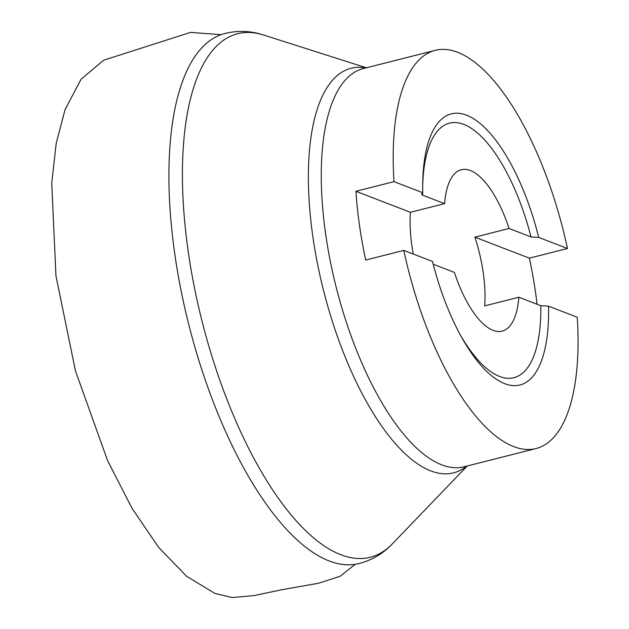 <?xml version="1.0" encoding="UTF-8"?>
<svg xmlns="http://www.w3.org/2000/svg" width="629" height="629" viewBox="0 0 629 629"><rect width="100%" height="100%" fill="white"/><g stroke="black" fill="none" stroke-linecap="round" stroke-linejoin="round"><path stroke-width="0.94" d="M403.787 250.397L432.548 261.483A139.827 54.409 75.8 0 0 502.351 382.66A139.827 54.409 75.8 0 0 548.496 306.166L577.257 317.252A205.376 79.914 -104.2 0 1 536.073 448.532A205.376 79.914 -104.2 0 1 513.689 446.598A205.376 79.914 -104.2 0 1 403.787 250.397L365.701 260.052A205.376 79.914 75.8 0 1 355.92 191.295L394.006 181.647A205.376 79.914 -104.2 0 1 435.189 50.367A205.376 79.914 -104.2 0 1 567.468 248.502L529.382 258.149A205.376 79.914 75.8 0 1 537.087 304.263M413.284 254.061A83.24 32.394 -104.2 0 1 410.423 212.303L444.609 203.639A83.24 32.394 75.8 0 1 461.285 169.744A83.24 32.394 75.8 0 1 509.065 228.484L531.018 236.944L538.707 237.416A139.827 54.409 75.8 0 0 436.903 124.345A139.827 54.409 75.8 0 0 422.767 192.733L394.006 181.647M538.707 237.416L567.468 248.502M509.065 228.484L474.879 237.141A83.24 32.394 -104.2 0 1 484.668 305.891L518.846 297.234A83.24 32.394 -104.2 0 1 502.17 331.129A83.24 32.394 -104.2 0 1 454.39 272.396L433.247 264.243M474.879 237.141L529.382 258.149M518.846 297.234L540.798 305.694L548.496 306.166M410.423 212.303L355.92 191.295M444.609 203.639L422.649 195.179L421.556 194.157L422.767 192.733M435.189 50.367L363.232 68.592A205.376 79.914 75.8 0 0 330.146 260.461A205.376 79.914 75.8 0 0 441.731 464.831A205.376 79.914 75.8 0 0 464.116 466.765L536.073 448.532M392.386 543.833C382.794 553.952 371.275 560.612 357.854 563.796A273.356 106.372 -104.2 0 1 188.794 324.658A273.356 106.372 -104.2 0 1 223.586 33.872C236.913 30.278 250.2 30.648 263.457 34.98A270.053 105.082 75.8 0 0 188.716 254.894A270.053 105.082 75.8 0 0 340.839 554.715A270.053 105.082 75.8 0 0 392.386 543.833L467.276 465.963M466.694 466.113A208.694 81.204 -104.2 0 1 430.786 470.901A208.694 81.204 -104.2 0 1 314.146 245.153A208.694 81.204 -104.2 0 1 365.811 67.94M422.649 195.179A131.312 51.098 -104.2 0 1 422.625 192.82M422.688 186.098A131.312 51.098 -104.2 0 1 466.065 125.36A131.312 51.098 -104.2 0 1 531.018 236.944M540.798 305.694A131.312 51.098 -104.2 0 1 460.452 335.123M355.133 564.402L340.069 576.313L318.549 583.24L281.643 589.766L253.872 595.616L232.132 597.55L214.819 593.391L186.498 576.188L158.65 547.372L132.035 508.318L107.645 460.75L75.472 370.976L55.95 275.793L51.743 182.968L56.225 143.223L65.054 109.643L81.055 79.246L103.675 60.203L190.524 32.401L220.834 34.65M366.392 67.79L263.457 34.98"/></g></svg>
